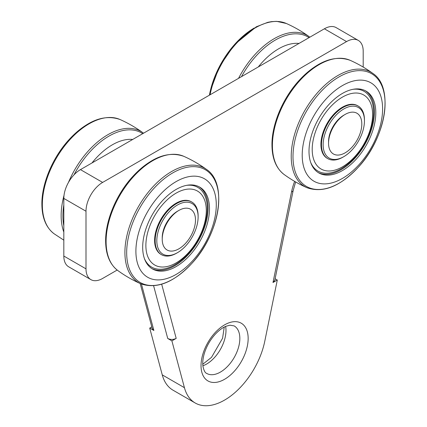 <?xml version="1.0" encoding="UTF-8"?>
<svg xmlns="http://www.w3.org/2000/svg" width="427" height="427" viewBox="0 0 427 427"><rect width="100%" height="100%" fill="white"/><g stroke="black" fill="none" stroke-linecap="round" stroke-linejoin="round"><path stroke-width="0.64" d="M361.808 124.006A23.522 13.579 -60 0 1 345.176 152.813A23.522 13.579 -60 0 1 328.544 143.21A23.522 13.579 -60 0 1 345.176 114.404A23.522 13.579 -60 0 1 361.808 124.006M91.96 162.975A56.844 32.82 -60 0 1 132.701 139.453M342.961 157.136L343.794 156.656L342.961 157.136A30.381 17.539 -60 0 1 327.771 158.641L327.215 158.321A30.381 17.539 -60 0 1 327.215 123.238A30.381 17.539 -60 0 1 357.596 105.699L358.152 106.019A30.381 17.539 -60 0 1 364.444 119.928L364.444 120.889A29.207 16.861 -60 0 1 343.794 156.656A29.207 16.861 -60 0 1 323.143 144.732A29.207 16.861 -60 0 1 343.794 108.965A29.207 16.861 -60 0 1 364.444 120.889M327.771 158.641A30.381 17.539 -60 0 1 327.771 123.558A30.381 17.539 -60 0 1 358.152 106.019M328.544 143.21L328.544 141.609A21.563 12.447 -60 0 1 343.794 115.205L345.176 114.404M342.406 178.422A56.844 32.82 -60 0 1 307.595 128.901A56.844 32.82 -60 0 1 377.217 88.704A56.844 32.82 -60 0 1 342.406 178.422M342.406 170.581A47.237 27.275 -60 0 1 318.788 172.919A47.237 27.275 -60 0 1 318.788 118.375A47.237 27.275 -60 0 1 366.024 91.1A47.237 27.275 -60 0 1 373.267 128.954A47.237 27.275 -60 0 1 342.406 170.581M365.32 90.716A47.237 27.275 -60 0 1 371.687 128.783A47.237 27.275 -60 0 1 341.018 169.781A47.237 27.275 -60 0 1 318.104 172.503M352.932 89.328A46.063 26.597 -60 0 1 373.022 119.731A46.063 26.597 -60 0 1 341.018 168.82A46.063 26.597 -60 0 1 310.707 162.463M342.406 166.888A42.721 24.665 -60 0 1 316.247 129.675A42.721 24.665 -60 0 1 368.565 99.464A42.721 24.665 -60 0 1 342.406 166.888M294.635 181.379A45.081 26.031 120 0 0 291.545 191.856A5.882 2.402 -168.4 0 0 293.146 190.634L274.78 280.395L272.997 282.509L277.299 280.027L264.761 341.306A58.803 33.952 -60 0 1 195.192 402.992L173.02 390.187A58.803 33.952 -60 0 1 162.255 374.879L149.717 328.08L151.793 326.879M117.163 270.056L102.629 278.447A23.522 13.579 -60 0 1 90.866 279.61L68.694 266.806A23.522 13.579 -60 0 1 63.82 256.04L63.82 198.427A23.522 13.579 -60 0 1 80.452 169.62L324.387 28.785A23.522 13.579 -60 0 1 336.15 27.616L358.322 40.421A23.522 13.579 -60 0 1 363.196 51.187L363.196 67.071M90.866 279.61A23.522 13.579 -60 0 1 85.998 268.845L85.998 211.226A23.522 13.579 -60 0 1 102.629 182.42L346.564 41.584A23.522 13.579 -60 0 1 358.322 40.421M277.299 280.027L275.116 278.762M171.894 340.879L176.196 338.397C173.335 339.759 170.517 339.785 167.736 338.478L171.894 340.879L184.432 387.684A58.803 33.952 -60 0 0 195.192 402.992M141.438 284.072L153.875 330.477L149.717 328.08M153.875 330.477L152.263 328.635L140.179 283.523M195.491 220.033A23.522 13.579 -60 0 1 178.86 248.84A23.522 13.579 -60 0 1 162.228 239.237A23.522 13.579 -60 0 1 178.86 210.431A23.522 13.579 -60 0 1 195.491 220.033M162.228 239.237L162.228 237.636A21.563 12.447 -60 0 1 177.472 211.232A21.563 12.447 -60 0 1 177.472 211.226L178.86 210.431M176.639 253.158L177.472 252.677A29.207 16.861 -60 0 1 156.821 240.759A29.207 16.861 -60 0 1 177.472 204.987A29.207 16.861 -60 0 1 198.123 216.911A29.207 16.861 -60 0 1 177.472 252.677L176.639 253.158A30.381 17.539 -60 0 1 161.449 254.663A30.381 17.539 -60 0 1 161.449 219.585A30.381 17.539 -60 0 1 191.83 202.04A30.381 17.539 -60 0 1 198.123 215.95L198.123 216.911M176.084 274.444A56.844 32.82 -60 0 1 141.278 224.922A56.844 32.82 -60 0 1 210.895 184.731A56.844 32.82 -60 0 1 176.084 274.444M199.003 186.743A47.237 27.275 -60 0 1 205.371 224.81A47.237 27.275 -60 0 1 174.702 265.802A47.237 27.275 -60 0 1 151.782 268.524M186.61 185.35A46.063 26.597 -60 0 1 206.7 215.752A46.063 26.597 -60 0 1 174.702 264.841A46.063 26.597 -60 0 1 144.385 258.49M176.084 266.603A47.237 27.275 -60 0 1 152.466 268.941A47.237 27.275 -60 0 1 152.466 214.397A47.237 27.275 -60 0 1 199.708 187.122A47.237 27.275 -60 0 1 206.946 224.976A47.237 27.275 -60 0 1 176.084 266.603M176.084 262.915A42.721 24.665 -60 0 1 149.925 225.696A42.721 24.665 -60 0 1 202.249 195.491A42.721 24.665 -60 0 1 176.084 262.915M161.449 254.663L160.894 254.343A30.381 17.539 -60 0 1 160.894 219.264A30.381 17.539 -60 0 1 191.275 201.72L191.83 202.04M258.282 66.948A56.844 32.82 -60 0 1 299.017 43.431M54.101 233.766C46.036 227.58 41.963 217.674 41.878 204.042C41.697 183.807 52.404 158.113 68.283 140.478C86.558 120.841 103.82 113.854 120.056 119.523A66.078 38.152 120 0 0 69.895 139.661A66.078 38.152 120 0 0 42.342 204.768A66.078 38.152 120 0 0 54.101 233.766L63.82 240.161M63.82 232.064A66.078 38.152 -60 0 1 61.152 215.63A66.078 38.152 -60 0 1 64.018 195.363M68.448 182.462A66.078 38.152 -60 0 1 142.837 132.674M63.82 225.792A65.107 37.587 -60 0 1 62.918 215.854A65.107 37.587 -60 0 1 63.82 204.88M74.026 174.819A65.107 37.587 -60 0 1 142.735 133.656M87.983 124.011A65.107 37.587 120 0 0 41.947 203.748M284.174 174.552C276.114 168.366 272.042 158.46 271.956 144.822C271.775 124.593 282.482 98.899 298.356 81.263C316.637 61.621 333.893 54.64 350.135 60.308A66.078 38.152 120 0 0 299.967 80.447A66.078 38.152 120 0 0 272.415 145.554A66.078 38.152 120 0 0 284.179 174.552C291.315 179.73 298.911 184.112 306.96 187.709A66.078 38.152 -60 0 1 291.225 156.415A66.078 38.152 -60 0 1 321.376 88.56A66.078 38.152 -60 0 1 372.915 73.46M339.033 183.22A65.107 37.587 -60 0 1 292.997 156.64A65.107 37.587 -60 0 1 339.033 76.903A65.107 37.587 -60 0 1 385.069 103.483A65.107 37.587 -60 0 1 339.033 183.22M318.062 64.792A65.107 37.587 120 0 0 272.02 144.534M239.841 338.462A27.44 15.842 120 0 0 234.161 325.902L229.95 325.187L225.968 326.265C222.552 327.674 219.062 330.247 215.502 333.983C210.415 339.518 206.727 345.881 204.442 353.054C202.953 358.029 202.451 362.363 202.921 366.062C203.764 370.369 205.029 372.83 206.716 373.433A27.44 15.842 120 0 0 227.863 366.078A27.44 15.842 120 0 0 239.841 338.462M202.889 365.79A27.44 15.842 120 0 0 225.984 330.461A27.44 15.842 120 0 0 225.627 326.409M63.82 256.04L85.998 268.845M176.196 338.397L161.684 284.233M291.545 191.856L272.997 282.509M248.156 338.462A33.322 19.236 120 0 0 212.817 335.307A33.322 19.236 120 0 0 212.817 382.432A33.322 19.236 120 0 0 248.156 338.462M324.387 28.785L346.564 41.584M80.452 169.62L102.629 182.42M63.82 198.427L85.998 211.226M162.255 374.879L184.432 387.684M167.736 338.478L153.619 285.796M117.852 270.574C109.792 264.393 105.72 254.481 105.634 240.849C105.453 220.615 116.16 194.92 132.039 177.285C150.315 157.648 167.576 150.662 183.813 156.33A66.078 38.152 120 0 0 133.651 176.468A66.078 38.152 120 0 0 106.099 241.581A66.078 38.152 120 0 0 117.857 270.579C124.994 275.751 132.589 280.139 140.638 283.731A66.078 38.152 -60 0 1 124.908 252.437A66.078 38.152 -60 0 1 155.054 184.587A66.078 38.152 -60 0 1 206.593 169.487C228.093 183.514 219.563 233.665 192.182 263.037C173.965 282.487 156.784 289.383 140.638 283.731M151.74 160.819A65.107 37.587 120 0 0 105.704 240.556M172.711 279.242A65.107 37.587 -60 0 1 126.675 252.667A65.107 37.587 -60 0 1 172.711 172.93A65.107 37.587 -60 0 1 218.752 199.505A65.107 37.587 -60 0 1 172.711 279.242M209.401 95.168L210.185 91.314L219.393 66.623L234.599 44.451L256.312 26.789L267.782 22.327L271.62 21.617L276.611 21.35L286.378 23.501A66.078 38.152 120 0 0 210.068 94.783M238.538 78.349A66.078 38.152 -60 0 1 309.159 36.653M254.305 27.985A65.107 37.587 120 0 0 209.433 95.152M241.495 76.641A65.107 37.587 -60 0 1 309.057 37.635M120.056 119.523C128.111 123.115 135.706 127.502 142.842 132.68L143.531 133.197M350.135 60.308C358.184 63.901 365.779 68.288 372.92 73.465C394.415 87.487 385.885 137.643 358.504 167.016C340.282 186.46 323.1 193.362 306.96 187.709M293.146 190.634L295.639 181.961M224.239 327.077L222.584 338.248L211.52 357.346L202.777 364.252M183.813 156.33C191.862 159.928 199.457 164.31 206.599 169.487M286.378 23.501C294.427 27.093 302.022 31.481 309.164 36.653L309.853 37.176"/></g></svg>
